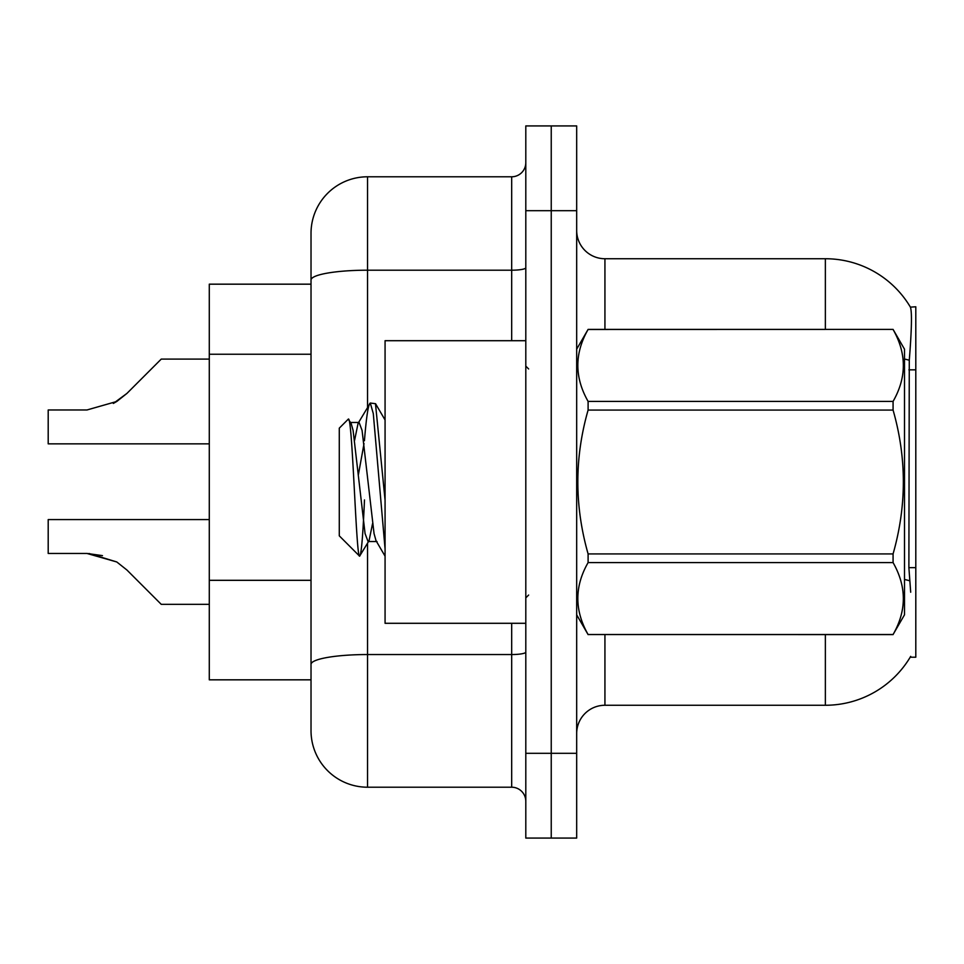 <?xml version="1.0" encoding="UTF-8"?>
<svg xmlns="http://www.w3.org/2000/svg" width="964" height="964" viewBox="0 0 964 964"><rect width="100%" height="100%" fill="white"/><g stroke="black" fill="none" stroke-linecap="round" stroke-linejoin="round"><path stroke-width="1.45" d="M576.677 733.52A28.257 28.257 0 0 1 604.934 705.262L825.365 705.262A98.906 98.906 0 0 0 910.691 656.376L910.197 657.219L915.8 657.219L915.8 306.781L910.402 307.13A98.906 98.906 0 0 0 825.365 258.738A98.906 98.906 0 0 1 910.197 306.781A98.906 98.906 0 0 0 825.365 258.738L604.934 258.738A28.257 28.257 0 0 1 576.677 230.48A28.257 28.257 0 0 0 604.934 258.738L604.934 329.399M311.023 284.175L209.284 284.175L209.284 679.825L311.023 679.825M551.239 753.306L551.239 838.078L576.677 838.078L576.677 753.306L551.239 753.306L551.239 838.078L525.802 838.078L525.802 753.306L551.239 753.306L551.239 210.694L551.239 753.306M525.802 753.306L525.802 125.923L551.239 125.923L551.239 210.694L551.239 125.923L576.677 125.923L576.677 753.306M910.691 592.221L908.883 567.663L909.281 360.235C911.727 329.495 912.101 311.806 910.402 307.13A98.906 98.906 0 0 0 825.365 258.738L825.365 329.399M311.023 699.611L311.023 264.389M367.549 543.274L367.549 787.214L511.679 787.214L511.679 623.298M367.549 176.786L367.549 270.197A56.527 9.821 180 0 0 311.023 280.018L311.023 233.312A56.527 56.527 0 0 1 367.549 176.786L511.679 176.786A14.135 14.135 0 0 0 525.802 162.651M367.549 787.214A56.527 56.527 0 0 1 311.023 730.688L311.023 674.173M525.802 801.349A14.135 14.135 0 0 0 511.679 787.214M209.284 519.584L48.2 519.584L48.2 553.457L86.965 553.457L48.2 553.457L86.965 553.457L48.2 553.457L86.965 553.457L48.2 553.457L86.965 553.457L48.2 553.457L86.965 553.457L48.2 553.457L86.965 553.457L48.2 553.457L86.965 553.457L48.2 553.457L86.965 553.457L48.2 553.457L86.965 553.457L48.2 553.457L86.965 553.457L116.801 561.976L89.086 553.493L116.801 561.976L89.086 553.493L116.801 561.976L89.086 553.493L116.801 561.976L89.086 553.493L116.801 561.976L89.086 553.493L116.801 561.976L89.086 553.493L116.801 561.976L89.086 553.493L116.801 561.976L89.086 553.493L116.801 561.976L89.086 553.493L116.801 561.976L126.923 570.013L161.241 604.332L209.284 604.332M116.801 561.976L126.923 570.013M209.284 359.102L161.241 359.102L126.923 393.42L113.33 403.446L116.801 401.458L86.965 409.977L48.2 409.977L48.2 443.85L209.284 443.85M126.923 393.42L113.33 403.446L126.923 393.42L113.33 403.446L126.923 393.42L113.33 403.446L126.923 393.42L113.33 403.446L126.923 393.42L113.33 403.446L126.923 393.42L113.33 403.446L126.923 393.42L113.33 403.446L126.923 393.42L113.33 403.446L126.923 393.42L116.801 401.458L126.923 393.42L116.801 401.458L86.965 409.977M525.802 340.702L385.07 340.702L385.07 623.298L525.802 623.298M576.677 349.173L588.1 329.399L893.074 329.399L904.497 349.173L904.497 614.827L893.074 634.529C906.75 610.646 906.75 586.666 893.074 562.59L588.1 562.59C574.411 586.474 574.411 610.453 588.1 634.529L893.074 634.601M893.074 329.399L588.1 329.471C574.411 353.354 574.411 377.334 588.1 401.41L588.1 410.074C574.411 457.9 574.411 505.859 588.1 553.926L588.1 562.59M588.1 401.41L893.074 401.41C906.75 377.527 906.75 353.547 893.074 329.471M893.074 401.41L893.074 410.074L588.1 410.074M588.1 553.926L893.074 553.926C906.763 505.859 906.763 457.9 893.074 410.074M893.074 553.926L893.074 562.59M576.677 614.827L588.1 634.601M385.07 548.914L373.297 413.616L370.297 403.036L375.478 403.699L385.07 500.147M364.44 440.729C366.404 416.448 368.356 403.88 370.297 403.036L358.078 423.329L354.595 440.295M377.032 541.539L368.055 541.539L365.067 533.562L353.101 430.438L351.125 423.329L348.233 419.219L339.28 428.161L339.28 535.839L359.608 556.168L369.067 540.671L372.538 523.705M348.233 419.219C352.378 412.785 356.09 558.602 359.608 556.168C361.271 555.312 362.886 536.562 364.488 499.918M364.018 443.645L358.415 474.601M588.1 634.529L893.074 634.529M351.125 423.329L350.113 422.461L359.09 422.461L358.078 423.329M385.07 556.168L376.02 540.671L374.044 533.562L362.078 430.438L359.09 422.461M102.473 555.626L86.965 553.457M915.8 369.839L908.883 369.839M915.8 567.663L908.883 567.663M311.023 354.234L209.284 354.234M311.023 580.316L209.284 580.316M604.934 634.601L604.934 705.262M825.365 705.262L825.365 634.601M909.281 360.235A98.906 17.171 180 0 0 904.497 359.03M909.582 580.75A98.906 17.171 180 0 0 904.497 579.46M576.677 210.694L525.802 210.694M577.231 348.209A28.257 4.904 0 0 1 576.677 347.245M525.802 652.086A14.135 2.458 0 0 1 511.679 654.544L367.549 654.544A56.527 9.821 180 0 0 311.023 664.353M367.549 407.109L367.549 270.197L511.679 270.197L511.679 176.786M511.679 340.702L511.679 270.197A14.135 2.458 0 0 0 525.802 267.739M528.634 368.959L525.802 366.127M528.634 595.041L525.802 597.873M385.07 419.991L375.538 403.675"/></g></svg>
